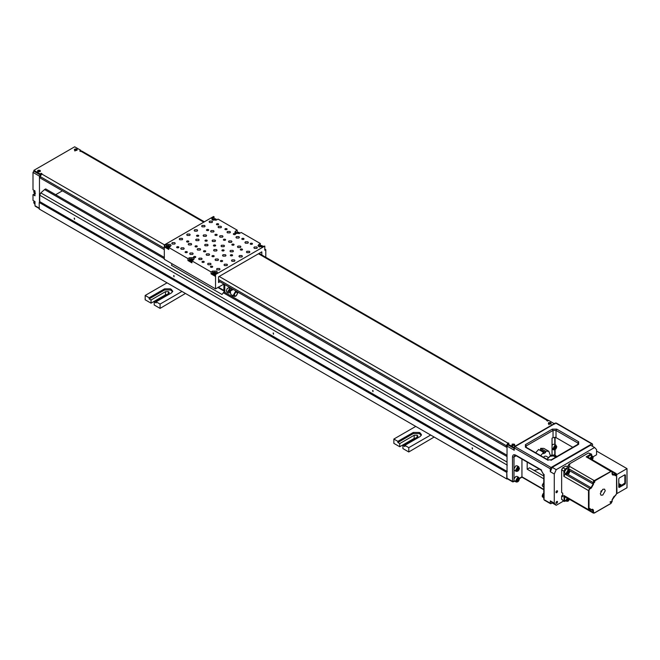 <?xml version="1.0" encoding="UTF-8"?>
<svg xmlns="http://www.w3.org/2000/svg" width="660" height="660" viewBox="0 0 660 660"><rect width="100%" height="100%" fill="white"/><g stroke="black" fill="none" stroke-linecap="round" stroke-linejoin="round"><path stroke-width="0.99" d="M596.558 454.789L593.043 456.811M624.888 474.771L625.383 475.06L625.383 483.359L624.888 484.217L619.286 487.451L618.791 487.162L618.791 478.863L619.286 478.005L624.888 474.771L625.383 475.06L624.88 474.771L624.871 483.062L618.701 487.113L619.286 487.451L618.791 487.162M621.786 485.323L618.791 483.508M596.558 451.052L627 468.625L627 487.757L616.952 493.556L616.63 474.243M616.952 474.433L627 468.625M568.606 472.808L567.74 473.311L567.311 472.692L568.606 471.083L569.035 471.702L568.606 472.808L567.608 472.238L568.037 471.124L569.035 471.702M569.712 471.075L569.201 469.953L567.41 468.913L566.181 469.037L564.44 472.057L564.952 473.179L566.742 474.218L568.078 474.029M567.113 472.444L567.608 472.238M590.873 459.591L591.616 457.669L592.366 457.735L591.616 459.657M593.159 457.66L592.655 456.415L590.865 455.375L589.628 455.499L588.126 457.363M590.626 459.079L591.368 458.156L592.366 458.725M591.368 458.156L591.302 457.619M555.852 457.165L553.13 455.821L554.004 455.895L555.316 457.025M555.571 457.331L555.134 457.578M557.576 501.905C557.032 501.014 556.495 501.328 555.959 502.837C556.495 503.728 557.032 503.415 557.576 501.905L557.337 501.385M557.576 491.279C557.032 490.388 556.495 490.702 555.959 492.212C556.495 493.103 557.032 492.789 557.576 491.279L557.337 490.76M596.558 454.616L596.558 449.6L594.611 447.496L556.223 469.656L554.276 474.012L554.276 503.159L556.223 505.271L563.516 501.064M555.959 492.212L556.198 492.731M555.959 502.837L556.198 503.357M566.024 500.874L564.242 501.484L561.643 499.381L561.643 495.998L562.732 496.625L562.732 493.185L561.643 492.55L561.643 469.573L562.634 467.849L565.818 466.018L566.915 466.645L569.902 464.92L568.804 464.293L568.549 465.696L567.666 466.034M562.732 493.705L562.732 495.074L561.643 495.998M556.223 469.656L552.247 467.362L590.634 445.195L594.611 447.496M552.247 467.362L550.3 471.71L554.276 474.012M554.276 503.159L550.3 500.866L552.247 502.969L556.223 505.271M568.804 464.293L588.448 452.95L591.566 454.154L591.929 456.002M588.448 452.95L590.692 454.237L586.187 456.835L587.07 456.753L611.688 470.968L594.247 480.62L593.002 482.773L593.002 484.234L591.013 487.682L589.743 488.416L588.497 490.57L589 490.57L589.743 488.416L565.125 474.202L566.387 473.467M590.692 454.237L591.566 454.154M564.242 501.484L563.879 495.478L564.242 496.287L588.868 510.502L589.743 510.411L589 509.693L589 490.57M567.971 501.171L566.742 501.286L564.952 500.255L564.44 499.125L565.307 496.897M563.879 471.157L565.125 469.004L562.881 467.709L561.643 469.862L563.879 471.157L563.879 476.355L565.125 474.202M565.125 469.004L569.621 466.406L568.384 468.559L568.384 470.019M600.798 491.576L601.268 490.768M614.633 475.076L614.534 474.094M614.749 475.258L614.65 474.045M589.38 508.274L589.281 509.38M589.462 508.439L589.363 509.305M594.297 481.701L593.389 482.113M611.127 501.526L610.021 502.054M610.063 501.963L610.97 501.55M611.111 501.616L610.203 502.037M615.046 474.276L614.947 475.373M615.128 474.433L615.029 475.307M589.586 508.39L589.487 509.495M589.578 509.479L589.726 508.588M589.429 509.347L589.529 508.472M589.669 508.555L589.562 509.421M589.867 508.67L589.669 509.668L590.32 509.297L589.685 509.685L590.32 509.297L590.188 508.563L589.826 509.569M593.587 482.229L594.487 481.717L593.406 482.237M593.447 482.146L594.536 481.701M610.261 502.079L611.325 501.641L610.219 502.169M611.284 501.575L610.401 502.153M615.252 474.391L615.153 475.489M615.095 475.34L615.194 474.466M615.334 474.548L615.12 475.464M589.784 508.505L589.628 509.462M594.709 481.825L593.604 482.353M594.627 481.709L593.785 482.344M610.459 502.194L611.523 501.757L610.417 502.276M611.325 501.584L610.657 502.301L611.374 502.351L611.374 501.6L610.599 502.268M615.45 474.499L615.351 475.604M615.12 475.505L615.392 474.581M615.533 474.664L615.293 475.778M589.801 508.778L589.669 509.668M593.851 482.377L594.751 481.965L593.992 482.452M594.751 481.965L594.182 482.006L594.182 482.749L594.883 481.751L593.802 482.468M594.883 481.751L594.182 482.006M611.374 501.6L610.665 502.606L611.374 502.351L611.374 501.6M610.657 502.301L611.374 502.351M615.755 475.571L615.887 474.68L615.236 475.06M600.286 493.614L602.778 489.308L604.535 489.134L605.261 490.743L602.778 495.049L601.021 495.223L600.286 493.614M593.505 480.934L593.604 481.668M550.3 500.866L550.3 503.233L551.051 503.662L544.83 500.074M552.247 502.969L551.051 503.662M592.581 444.361L591.83 443.933L592.581 444.361L592.581 446.317M550.3 471.71L550.3 468.773L551.051 467.478L591.83 443.933L555.769 423.109L555.027 423.538M160.083 304.078L160.083 308.385L154.217 304.994L154.217 301.834L156.106 302.932L156.106 301.777L160.083 304.078L181.97 291.439M151.033 300.003L151.033 303.163L145.167 299.772L145.167 295.465L149.143 297.759L149.143 298.906L151.033 300.003L165.462 291.671L165.462 294.83L151.033 303.163M145.167 295.465L167.054 282.826M149.143 297.759L164.563 288.857L170.536 288.857L172.763 291.159L171.526 292.875L156.106 301.777M185.452 293.452L160.083 308.385M166.972 294.475L165.462 294.83M149.143 298.906L164.563 290.004L170.536 290.004L172.648 291.728M154.217 301.834L168.638 293.51L169.257 292.652L168.44 291.671L165.462 291.671M556.52 501.625L556 502.532M556.52 490.999L556 491.906M408.787 447.661L408.787 451.976L402.922 448.585L402.922 445.426L404.811 446.515L404.811 445.368L408.787 447.661L430.675 435.031M399.737 443.586L399.737 446.746L393.863 443.355L393.863 439.048L397.848 441.35L397.848 442.497L399.737 443.586L414.158 435.262L414.158 438.421L399.737 446.746M393.863 439.048L415.75 426.418M397.848 441.35L413.267 432.448L419.232 432.448L420.23 433.018L421.468 434.742L420.23 436.466L404.811 445.368M434.156 437.035L408.787 451.976M415.676 438.058L414.158 438.421M397.848 442.497L413.267 433.595L419.232 433.595L421.344 435.319M402.922 445.426L417.343 437.093L417.962 436.235L417.145 435.262L414.158 435.262M192.208 259.801L190.847 260.007L190.641 259.553L191.218 259.223L192.208 259.801M190.138 259.017L189.494 260.824L190.055 261.616L191.92 261.904M192.002 260.205L192.002 259.347M191.218 260.081L191.218 259.223M238.26 232.633L237.897 233.417L236.899 232.848L238.26 232.633L238.26 233.5M237.476 233.376L237.476 232.518M215.341 219.739L214.764 220.069L213.766 219.491L214.343 219.161L215.341 219.739M215.127 220.143L215.127 219.285M214.343 220.019L214.343 219.161M240.611 250C242.187 250.297 242.723 249.983 242.22 249.076C240.644 248.779 240.108 249.092 240.611 250L240.273 249.538M242.55 249.538L242.22 249.076M210.763 267.234C212.338 267.523 212.875 267.217 212.38 266.302C210.796 266.013 210.26 266.326 210.763 267.234L210.433 266.772M212.71 266.772L212.38 266.302M186.887 241.964C188.463 242.253 188.999 241.939 188.504 241.032C186.92 240.743 186.384 241.048 186.887 241.964L186.557 241.494M188.834 241.494L188.504 241.032M216.736 224.73C218.311 225.019 218.848 224.713 218.345 223.798C216.769 223.509 216.233 223.822 216.736 224.73L216.398 224.268M218.683 224.268L218.345 223.798M215.242 235.356C216.818 235.645 217.354 235.339 216.851 234.424C215.275 234.135 214.739 234.448 215.242 235.356L214.904 234.894M217.189 234.894L216.851 234.424M185.394 252.59C186.97 252.879 187.514 252.565 187.011 251.658C185.427 251.369 184.891 251.674 185.394 252.59L185.064 252.12M187.341 252.12L187.011 251.658M212.256 256.608C213.832 256.897 214.368 256.591 213.865 255.676C212.289 255.387 211.753 255.7 212.256 256.608L211.918 256.146M214.203 256.146L213.865 255.676M232.155 245.124C233.731 245.413 234.267 245.099 233.764 244.192C232.188 243.903 231.652 244.208 232.155 245.124L231.817 244.654M234.102 244.654L233.764 244.192M223.699 240.24C225.274 240.529 225.811 240.215 225.308 239.308C223.732 239.019 223.196 239.333 223.699 240.24L223.361 239.778M225.646 239.778L225.308 239.308M203.8 251.724C205.375 252.013 205.912 251.708 205.408 250.792C203.833 250.503 203.296 250.816 203.8 251.724L203.47 251.262M205.747 251.262L205.408 250.792M205.293 241.098C206.869 241.395 207.405 241.082 206.902 240.174C205.326 239.877 204.79 240.19 205.293 241.098L204.955 240.636M207.24 240.636L206.902 240.174M222.205 250.866C223.781 251.155 224.317 250.841 223.814 249.934C222.238 249.645 221.702 249.959 222.205 250.866L221.867 250.396M224.152 250.396L223.814 249.934M213.749 245.982C215.325 246.271 215.861 245.965 215.358 245.05C213.782 244.761 213.246 245.075 213.749 245.982L213.411 245.52M215.696 245.52L215.358 245.05M230.662 255.75C232.237 256.039 232.774 255.725 232.27 254.818C230.695 254.529 230.159 254.834 230.662 255.75L230.323 255.28M232.609 255.28L232.27 254.818M196.837 236.222C198.412 236.511 198.949 236.197 198.445 235.29C196.87 235.001 196.333 235.306 196.837 236.222L196.499 235.752M198.784 235.752L198.445 235.29M193.85 257.474C195.426 257.763 195.962 257.45 195.467 256.542C193.883 256.253 193.347 256.558 193.85 257.474L193.52 257.004M195.797 257.004L195.467 256.542M233.64 234.498C235.224 234.787 235.76 234.473 235.257 233.566C233.681 233.277 233.145 233.582 233.64 234.498L233.31 234.028M235.587 234.028L235.257 233.566M242.096 239.382C243.68 239.671 244.216 239.357 243.713 238.45C242.137 238.161 241.601 238.466 242.096 239.382L241.766 238.912M244.043 238.912L243.713 238.45M202.306 262.35C203.882 262.639 204.418 262.334 203.923 261.418C202.339 261.129 201.803 261.442 202.306 262.35L201.976 261.888M204.254 261.888L203.923 261.418M195.343 246.848C196.919 247.137 197.456 246.823 196.952 245.916C195.376 245.627 194.84 245.933 195.343 246.848L195.013 246.378M197.29 246.378L196.952 245.916M225.192 229.614C226.768 229.903 227.304 229.597 226.801 228.682C225.225 228.393 224.689 228.707 225.192 229.614L224.854 229.152M227.131 229.152L226.801 228.682M206.786 230.472C208.362 230.769 208.898 230.455 208.395 229.548C206.819 229.251 206.283 229.564 206.786 230.472L206.448 230.01M208.733 230.01L208.395 229.548M176.938 247.706C178.513 247.995 179.058 247.69 178.555 246.774C176.979 246.485 176.435 246.799 176.938 247.706L176.608 247.244M178.885 247.244L178.555 246.774M220.712 261.492C222.288 261.781 222.824 261.467 222.321 260.56C220.745 260.271 220.209 260.576 220.712 261.492L220.374 261.022M222.659 261.022L222.321 260.56M250.552 244.258C252.136 244.547 252.673 244.241 252.169 243.325C250.594 243.037 250.058 243.35 250.552 244.258L250.222 243.796M252.499 243.796L252.169 243.325M246.906 252.681L249.348 252.681L249.859 251.98L249.348 251.27L246.906 251.27L246.403 251.98L246.906 252.681M231.982 261.302L234.432 261.302L234.935 260.593L234.432 259.891L231.982 259.891L231.478 260.593L231.982 261.302M217.066 269.915L219.508 269.915L220.011 269.206L219.508 268.504L217.066 268.504L216.554 269.206L217.066 269.915M237.955 247.516L240.397 247.516L240.908 246.807L240.397 246.106L237.955 246.106L237.443 246.807L237.955 247.516M223.03 256.129L225.472 256.129L225.984 255.428L225.472 254.719L223.03 254.719L222.527 255.428L223.03 256.129M208.106 264.742L210.556 264.742L211.06 264.041L210.556 263.332L208.106 263.332L207.603 264.041L208.106 264.742M228.995 242.344L231.446 242.344L231.949 241.642L231.446 240.933L228.995 240.933L228.492 241.642L228.995 242.344M214.079 250.965L216.521 250.965L217.033 250.255L216.521 249.546L214.079 249.546L213.568 250.255L214.079 250.965M199.155 259.578L201.597 259.578L202.108 258.868L201.597 258.167L199.155 258.167L198.652 258.868L199.155 259.578M220.044 237.179L222.494 237.179L222.998 236.47L222.494 235.768L220.044 235.768L219.541 236.47L220.044 237.179M205.128 245.792L207.57 245.792L208.073 245.091L207.57 244.382L205.128 244.382L204.617 245.091L205.128 245.792M190.204 254.405L192.646 254.405L193.157 253.704L192.646 252.995L190.204 252.995L189.692 253.704L190.204 254.405M172.293 244.068L174.743 244.068L175.246 243.367L174.743 242.657L172.293 242.657L171.79 243.367L172.293 244.068M179.759 239.761L182.201 239.761L182.704 239.06L182.201 238.351L179.759 238.351L179.248 239.06L179.759 239.761M187.217 235.455L189.659 235.455L190.171 234.745L189.659 234.044L187.217 234.044L186.714 234.745L187.217 235.455M194.675 231.148L197.125 231.148L197.629 230.439L197.125 229.738L194.675 229.738L194.172 230.439L194.675 231.148M202.142 226.842L204.583 226.842L205.095 226.132L204.583 225.431L202.142 225.431L201.63 226.132L202.142 226.842M209.599 222.535L212.05 222.535L212.553 221.826L212.05 221.116L209.599 221.116L209.096 221.826L209.599 222.535M218.551 227.7L221.001 227.7L221.504 226.999L221.001 226.289L218.551 226.289L218.047 226.999L218.551 227.7M211.093 232.007L213.535 232.007L214.046 231.305L213.535 230.596L211.093 230.596L210.589 231.305L211.093 232.007M203.635 236.313L206.077 236.313L206.58 235.612L206.077 234.902L203.635 234.902L203.123 235.612L203.635 236.313M196.168 240.628L198.619 240.628L199.122 239.918L198.619 239.209L196.168 239.209L195.665 239.918L196.168 240.628M188.71 244.934L191.152 244.934L191.664 244.225L191.152 243.523L188.71 243.523L188.199 244.225L188.71 244.934M181.252 249.241L183.694 249.241L184.198 248.531L183.694 247.83L181.252 247.83L180.741 248.531L181.252 249.241M197.662 250.099L200.112 250.099L200.615 249.398L200.112 248.688L197.662 248.688L197.158 249.398L197.662 250.099M212.586 241.486L215.028 241.486L215.539 240.776L215.028 240.075L212.586 240.075L212.075 240.776L212.586 241.486M227.51 232.873L229.952 232.873L230.455 232.163L229.952 231.462L227.51 231.462L226.999 232.163L227.51 232.873M206.613 255.272L209.063 255.272L209.566 254.562L209.063 253.861L206.613 253.861L206.11 254.562L206.613 255.272M221.537 246.659L223.987 246.659L224.491 245.949L223.987 245.239L221.537 245.239L221.034 245.949L221.537 246.659M236.462 238.037L238.903 238.037L239.415 237.336L238.903 236.626L236.462 236.626L235.95 237.336L236.462 238.037M215.572 260.436L218.014 260.436L218.518 259.735L218.014 259.025L215.572 259.025L215.061 259.735L215.572 260.436M230.488 251.823L232.939 251.823L233.442 251.113L232.939 250.412L230.488 250.412L229.985 251.113L230.488 251.823M245.413 243.21L247.863 243.21L248.366 242.5L247.863 241.799L245.413 241.799L244.91 242.5L245.413 243.21M224.524 265.609L226.966 265.609L227.477 264.899L226.966 264.198L224.524 264.198L224.012 264.899L224.524 265.609M239.448 256.996L241.89 256.996L242.393 256.286L241.89 255.577L239.448 255.577L238.936 256.286L239.448 256.996M254.364 248.374L256.814 248.374L257.317 247.673L256.814 246.964L254.364 246.964L253.861 247.673L254.364 248.374M189.436 257.722L193.413 257.722L194.238 258.868L191.92 260.882L191.92 262.837L187.943 260.535L187.943 258.588L189.436 257.722L189.519 259.627M189.436 259.677L187.943 260.535M235.438 233.137L235.694 231.016L237.188 230.15L218.039 219.095L216.546 219.962L212.561 219.962L211.736 218.806L214.054 216.802L214.054 218.757M212.305 219.788L212.561 217.66M212.561 271.078L212.561 273.025L211.076 273.892L211.076 271.936L212.561 271.078L216.546 271.078L217.371 272.225L215.053 274.238L215.548 274.519L264.792 246.089L258.819 246.667L258.002 245.52L260.312 243.507L260.312 245.462M215.053 274.238L215.053 276.185L211.076 273.892M166.304 244.365L170.288 244.365L171.113 245.52L168.795 247.525L168.795 249.48L164.81 247.186L164.81 245.231L166.304 244.365L166.304 246.32L164.81 247.186M260.312 243.507L241.164 232.452L239.671 233.31L235.694 233.31L234.869 232.163L235.694 231.016M237.188 230.15L237.188 232.105M191.92 260.882L211.076 271.936M214.054 216.802L213.559 216.513L164.315 244.942L164.81 245.231M168.795 247.525L187.943 258.588M215.053 275.253L213.188 274.964L212.619 274.18L213.262 272.365M168.795 248.548L166.93 248.259L166.361 247.467L167.005 245.66M219.92 281.762L218.534 282.562L218.534 276.82L261.805 251.839L261.805 254.974M164.315 244.942L164.315 259.306L215.548 288.882L223.897 284.056L223.905 290.408L223.905 284.064M264.792 249.076L265.79 249.653L264.792 250.231L264.792 246.089M215.548 288.882L215.548 274.519M507.771 478.681L507.029 478.252L506.781 472.42L506.781 478.97L507.713 479.003M62.395 190.814L55.679 194.692M224.202 291.992L507.029 455.276M164.315 258.695L44.575 189.56L45.68 188.925L164.315 257.416M223.451 292.834L507.029 456.555M44.575 189.56L40.821 192.893L39.715 195.195L39.715 201.613L507.276 471.553M74.531 218.179L74.531 219.392L74.159 218.147M174.017 275.616L174.017 276.829L173.646 275.575M273.496 333.052L273.496 334.265L273.125 333.011M372.974 390.481L372.974 391.702L372.603 390.448M472.453 447.917L472.453 449.13L472.082 447.884M39.715 201.613L39.22 202.48L506.781 472.42M39.22 202.48L39.22 209.022L506.781 478.97M39.468 202.042L39.468 176.137L41.332 174.207L40.111 174.793L33.899 171.204L33.899 170.338L74.679 146.792L80.9 150.381L80.528 151.462L79.778 151.024L80.9 150.381M33.899 171.031L33 172.408L33 189.783L34.988 190.93L34.988 195.814L33 194.667L33 200.409L34.988 201.556L34.988 205.722L35.739 206.151M33 194.667L35.483 193.231M553.261 455.548L552.04 454.847L552.04 438.19L553.039 437.613L556.017 437.613L572.872 447.34M543.774 476.033L529.559 467.824L527.175 469.202L543.774 478.789M555.959 457.108L554.606 456.324M552.04 454.847L550.531 455.722M527.175 462.091L527.175 469.202M539.294 469.095L534.138 470.464M539.773 450.153L540.598 449.674L540.598 448.338L543.823 448.396L548.798 451.267L550.514 455.911M535.672 452.793L538.61 449.485L543.584 452.356L543.584 453.692L545.572 452.545L540.598 449.674M521.944 459.079L521.944 476.809L543.774 489.415M516.178 455.755L514.717 455.383L513.991 457.001L512.498 457.001L512.498 481.404L514.61 481.049L513.991 480.455L513.991 478.912L515.732 476.528L517.052 476.396L518.842 477.428L517.522 477.559L515.658 480.793L516.202 481.998L517.621 481.808M519.387 468.014L519.469 468.121C519.016 470.506 517.927 471.595 516.202 471.372L514.412 470.341L513.86 469.12L515.732 465.902L517.052 465.77L518.842 466.802L517.522 466.933L515.658 470.167L516.202 471.372L517.621 471.182M541.596 470.06L516.722 455.705M515.98 455.284L516.59 455.779L515.98 455.284C513.884 454.154 512.729 454.732 512.498 457.001M550.3 468.773L514.239 447.95L514.239 450.252L507.029 446.086L507.029 471.991M514.239 450.244L514.239 448.528M514.09 448.437L507.771 444.79L507.029 446.086M514.816 445.385L511.838 445.154M512.523 446.168C512.02 445.261 512.556 444.947 514.132 445.236L514.462 445.624M543.477 457.297L544.582 456.283L545.985 456.142L548.361 457.512M540.647 455.664L543.584 452.356M545.572 452.545L545.572 451.209L548.798 451.267M545.572 451.209L540.598 448.338M517.291 468.592L518.149 468.088L518.578 468.707L517.291 470.316L516.862 469.697L517.291 468.592M516.664 468.955L518.149 469.813M517.836 468.278L518.578 468.707M514.61 481.049L513.991 480.455L513.991 481.404L513.241 481.841L507.029 478.252M517.291 479.218L518.149 478.714L518.578 479.333L517.291 480.942L516.862 480.323L517.291 479.218M516.664 479.581L518.149 480.439M517.836 478.896L518.578 479.333M554.598 447.051L555.456 446.556L555.885 447.166L554.598 448.775L554.161 448.165L554.598 447.051M553.971 447.414L555.456 448.28M555.142 446.737L555.885 447.166M552.692 455.218L554.359 454.856L556.149 455.887L554.507 456.241M552.04 445.269L553.039 444.361L554.359 444.23L556.149 445.269L554.829 445.393L552.964 448.627L553.509 449.831L554.928 449.641M550.935 424.182L550.613 423.794C549.029 423.505 548.493 423.811 548.996 424.727M40.029 171.567L39.79 171.361C38.181 171.064 37.636 171.377 38.148 172.31M76.84 150.315L76.601 150.109C74.993 149.812 74.448 150.133 74.959 151.057M224.804 284.575L224.804 292.33M231.759 296.348L232.922 295.68M237.592 292.982L238.474 292.471M228.352 292.949L229.672 292.817L231.536 289.591L230.992 288.379L229.672 288.511L227.807 291.745L228.352 292.949L226.858 292.091L226.314 290.878L227.246 288.478L229.523 287.537M236.478 291.324L235.438 291.58L233.45 295.028L234.036 296.315L230.851 294.475L230.431 292.198M231.404 290.458L233.293 289.484M221.999 294.467L224.796 290.928L221.999 294.467L171.46 265.295L172.054 263.769M228.921 291.596L228.921 290.598L229.672 289.666L230.414 289.74L229.672 291.662L228.921 291.596M224.796 290.928L218.179 287.108M224.532 291.324L217.924 287.512M228.971 289.897L230.414 290.73M228.228 290.829L229.672 291.662M77.055 150.15L74.506 150.15M40.243 171.402L37.694 171.402M551.298 423.943L548.312 423.712M40.21 174.85L40.111 173.926L33.899 170.338M514.09 447.579L507.87 443.99L507.87 444.848M218.534 279.526L506.377 445.714L507.87 443.124L508.992 443.338L507.87 443.99L507.127 445.599M508.241 442.909L508.241 443.776M40.111 173.926L41.233 173.283L41.233 174.149M41.233 173.283L41.976 173.712L40.111 176.517L164.315 248.226M164.315 249.661L40.111 177.952L40.111 176.517M506.377 445.714L506.377 447.15L218.534 280.962M507.127 446.713L506.377 447.15M548.46 420.552L547.165 420.436L546.793 420.659L547.536 421.088L548.658 420.436L554.879 424.034M514.618 445.244L514.618 444.378L514.519 445.591L512.036 445.302L512.135 444.097L514.123 444.097L514.618 445.533M76.824 149.119C77.476 150.298 76.775 150.703 74.728 150.323C74.085 149.143 74.778 148.739 76.824 149.119L77.253 149.721M74.728 150.323L74.299 149.721M551.1 424.091L548.51 423.86L548.608 422.647L550.597 422.647L551.1 423.803M40.012 170.371C40.664 171.55 39.971 171.955 37.925 171.575C37.273 170.395 37.967 169.991 40.012 170.371L40.45 170.973M37.925 171.575L37.488 170.973M204.377 221.818L81.956 151.14L80.9 151.247L203.758 222.172M265.79 249.653L265.79 257.276M167.722 246.65L168.085 245.866L169.084 246.444L167.722 246.65M168.085 246.733L168.085 245.866M168.869 246.848L168.869 245.99M260.238 246.65L260.601 245.866L261.599 246.444L260.238 246.65M260.601 246.733L260.601 245.866M261.385 246.848L261.385 245.99M213.98 273.364L214.343 272.58L215.341 273.149L213.98 273.364M214.343 273.438L214.343 272.58M215.127 273.562L215.127 272.695M567.922 498.762L568.92 499.339L568.169 500.263L567.179 499.694L567.856 498.226M568.169 500.263L567.427 500.197L568.169 498.275M568.92 498.341L568.92 499.339M624.888 484.217L624.294 483.879M625.383 483.359L624.871 483.062M618.791 485.026L619.938 484.366M618.791 486.172L620.928 484.943M569.712 471.306C568.689 474.193 567.658 474.787 566.626 473.088C567.658 470.201 568.689 469.606 569.712 471.306M566.231 473.088L566.742 474.218C568.351 474.424 569.374 473.418 569.794 471.19L569.201 469.953L567.971 470.068L566.231 473.088M590.263 458.601L591.616 456.877L593.159 457.768L592.35 459.805M592.399 459.83L592.655 456.415L591.418 456.538L589.916 458.395M550.176 456.209L547 459.327M547.074 459.368L550.044 456.291L553.905 455.845M563.879 500.676L561.643 499.381M589.99 488.845L591.261 488.111L591.013 487.682L567.773 474.268M591.261 488.111L593.497 484.234L569.761 470.819M593.497 484.234L593.497 482.773L568.384 468.559M593.497 512.292L593.002 512.292L593.365 513.101L594.495 512.869L593.497 512.292L593.497 510.832L593.002 510.832L593.002 512.292L589.842 510.469M610.813 503.448L594.247 513.01L611.061 503.308L612.051 501.584L612.051 499.826L614.039 496.386L615.557 495.511L616.555 493.787L616.555 474.375L616.192 473.566L612.637 474.523L611.688 470.968L612.637 474.523M593.497 482.773L594.247 480.62L569.621 466.406M594.495 481.049L611.061 471.487L586.187 456.835M611.061 471.487L612.051 471.776L612.051 473.236M612.051 473.525C612.191 475.002 612.942 475.431 614.295 474.82L612.158 473.294M614.039 496.386L615.31 495.652M614.295 474.82L615.557 474.086L615.31 473.657L612.15 471.834M615.557 474.086L616.555 474.375L616.555 493.498M563.879 476.355L588.497 490.57L588.497 509.693L589 509.693M591.112 509.743L593.002 510.832L592.416 509.536L591.261 509.553M593.497 510.832C593.356 509.355 592.614 508.918 591.261 509.536L591.013 509.677M592.416 509.536L588.868 510.502L588.497 509.693L563.879 495.478M171.526 289.435L171.526 290.582M170.536 288.857L170.536 290.004M164.563 288.857L164.563 290.004M168.44 293.626L168.44 291.671M168.638 291.786L168.638 293.51M543.064 493.804L542.297 495.907M543.774 493.069L543.04 493.746C542.058 495.668 541.976 496.807 542.801 497.153L543.163 493.779L543.774 493.185M543.774 493.16L543.106 493.754M420.23 433.018L420.23 434.164M419.232 432.448L419.232 433.595M413.267 432.448L413.267 433.595M417.145 435.262L417.145 437.209M417.343 435.377L417.343 437.093M192.646 258.976C193.405 260.345 192.588 260.815 190.204 260.378C189.445 259 190.261 258.53 192.646 258.976M193.322 260.073L192.745 258.959C189.898 258.893 188.81 259.19 189.494 259.85L190.055 260.634L191.92 260.931M193.355 260.048L192.794 259.058M236.338 233.59L236.016 233.227L237.237 232.007L239.349 232.708L239.027 233.59M239.58 233.368L238.97 232.312M213.337 220.316C212.578 218.938 213.386 218.476 215.77 218.914L215.894 220.242M216.447 220.011L215.919 218.996M213.262 218.955L212.66 220.011M258.819 244.365L258.819 246.32M40.821 192.893L507.029 462.049M39.715 195.195L507.276 465.135M33 172.408L39.468 176.137M39.468 208.304L34.988 205.722M577.904 444.436L577.904 443.066L556.017 430.435L553.039 430.435L553.039 437.613M526.177 447.307L526.177 445.937L525.558 446.803L525.954 447.183L547.841 459.814L551.265 459.814L578.523 443.933L577.904 443.066L578.655 441.779L556.768 429.14L556.017 430.435L556.017 437.613M513.991 468.286L513.991 457.001L516.161 455.746M556.768 429.14L552.288 429.14L553.039 430.435L526.177 445.937L525.426 444.65L525.426 447.233L548.064 460.3M554.779 444.477L554.779 437.266M554.779 455.103L554.779 449.815M540.854 469.631L544.079 475.233L544.079 498.779M544.079 475.233L544.079 474.375M519.42 478.277L521.944 476.809M513.991 469.829L513.991 478.912M514.239 447.95L514.239 447.092L514.239 447.95L514.981 446.655L555.769 423.109L556.52 423.538M514.239 447.092L514.981 446.655L514.239 447.092M551.051 467.478L514.981 446.655M526.177 447.661L525.426 447.233M552.288 429.14L525.426 444.65M551.051 460.3L577.904 444.79M547.313 459.871L551.793 459.871M578.655 441.779L578.655 444.361M519.387 468.237C518.273 466.397 517.168 467.041 516.054 470.167C517.168 472.007 518.273 471.364 519.387 468.237M519.387 478.863C518.273 477.023 517.168 477.667 516.054 480.793C517.168 482.633 518.273 481.99 519.387 478.863M556.693 446.704C555.58 444.865 554.474 445.5 553.361 448.627C554.474 450.466 555.58 449.823 556.693 446.704M556.594 456.736L554.862 456.472M33.817 191.746L34.139 190.443M33.817 202.373L34.139 201.061M34.089 201.036L33.734 202.488L34.369 203.816L33.817 202.603L34.196 201.094M34.089 190.41L33.734 191.862L34.369 193.19L33.817 191.977L34.196 190.468M556.66 456.704L556.776 457.215M556.693 446.473L556.776 446.589C556.314 448.973 555.225 450.054 553.509 449.831L552.04 448.99M519.387 478.64L519.469 478.747C519.016 481.132 517.927 482.221 516.202 481.998L514.412 480.967M237.427 293.188C236.371 291.431 235.306 292.05 234.242 295.028C235.306 296.786 236.371 296.175 237.427 293.188M218.08 287.422L224.631 291.2M237.427 292.735L237.138 291.703M41.605 173.926L164.464 244.86M219.178 276.449L507.87 443.124M547.165 420.436L258.472 253.762M550.597 423.514L550.597 422.647M548.608 422.647L548.608 423.514M512.135 444.097L512.135 444.956M514.123 444.956L514.123 444.097M168.795 247.574L166.93 247.285L166.361 246.493C165.685 245.834 166.765 245.536 169.62 245.611L170.189 246.724M169.513 245.619C170.272 246.997 169.463 247.467 167.079 247.022C166.32 245.652 167.129 245.182 169.513 245.619M169.661 245.701L170.231 246.7M258.918 246.716L259.52 245.66M259.594 247.022C258.835 245.652 259.644 245.182 262.028 245.619L262.152 246.947M262.177 245.701L262.705 246.716M215.053 274.279L213.188 273.991L212.619 273.199C211.942 272.539 213.032 272.25 215.878 272.316L216.447 273.43M215.77 272.324C216.529 273.702 215.721 274.172 213.337 273.735C212.578 272.357 213.386 271.887 215.77 272.324M215.919 272.415L216.488 273.405M611.696 470.976L616.192 473.566L616.654 474.515L616.654 493.639L612.158 499.975L612.158 501.435L610.987 503.464L594.421 513.026L593.365 513.101L569.58 499.364L568.111 501.179L566.742 501.286L566.231 500.164L567.097 497.929M569.53 499.331L568.169 501.055L566.626 500.164L567.443 498.127M543.774 482.443L542.207 485.281L542.801 486.527L542.289 485.397L544.03 482.386M543.774 482.534L542.289 485.166M237.179 232.064L235.818 233.425M239.621 233.343L237.204 231.974L235.785 233.368M546.942 459.294L549.953 456.217L552.379 455.425L554.004 455.895M602.506 508.357L601.078 509.182M542.801 497.153L543.774 497.714M212.619 219.986L212.619 219.788C211.942 219.128 213.032 218.831 215.878 218.897L216.488 219.986M39.22 208.519L35.211 206.2M519.461 478.607L521.944 477.172L543.774 489.769M555.085 455.276L555.085 449.641M555.085 444.65L555.085 437.299M516.194 455.755L541.068 470.118L543.774 474.804L543.774 499.216L544.302 500.123L550.522 503.712M507.243 478.731L512.713 481.891L514.891 481.239M513.926 449.212L514.453 446.606L555.241 423.06L556.297 423.06L592.358 443.875M34.369 203.816L34.988 204.171M34.369 193.19L34.988 193.545M234.036 296.315C235.603 296.818 236.791 295.697 237.592 292.957L236.849 291.448M548.221 420.337L259.091 253.407M262.746 246.7L262.135 245.611C259.289 245.536 258.2 245.834 258.877 246.493L258.877 246.7M562.732 493.696L562.584 494.142M229.474 287.504L230.992 288.379M542.801 486.527L543.774 487.088"/></g></svg>
